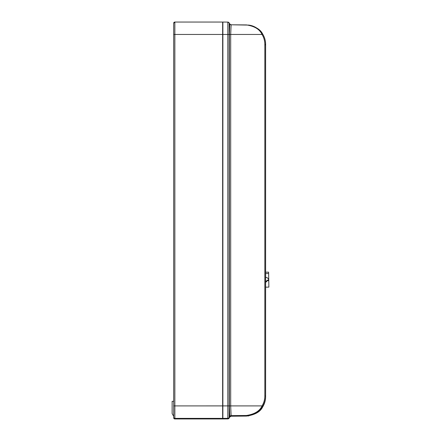 <?xml version="1.0" encoding="UTF-8"?>
<svg xmlns="http://www.w3.org/2000/svg" width="441" height="441" viewBox="0 0 441 441"><rect width="100%" height="100%" fill="white"/><g stroke="black" fill="none" stroke-linecap="round" stroke-linejoin="round"><path stroke-width="0.66" d="M222.639 418.371L174.851 418.371L174.851 418.95L222.639 418.95L222.639 22.05L174.851 22.05L174.851 418.371A1.163 1.163 180 0 1 173.682 417.203L173.682 416.293L172.128 413.597L173.682 416.287L173.682 399.039M173.682 26.851L173.682 30.203M173.682 23.213A1.163 1.163 180 0 1 174.851 22.05L173.682 23.213L173.682 394.871M174.851 418.371A1.163 1.163 180 0 1 173.682 417.203L173.682 34.453L222.639 34.453L222.639 23.593M173.682 23.654L173.682 27.155M172.128 413.597L172.128 401.332L173.682 401.316M222.639 417.407L222.876 405.952M222.639 399.237L222.876 254.76M222.639 250.576L222.639 254.76M222.639 41.145L222.876 236.453M222.639 418.95L174.851 418.95A1.163 1.163 180 0 1 173.682 417.787A1.163 1.163 180 0 0 174.851 418.95L173.682 417.787M265.614 229.761L265.614 272.632M264.843 396.046L265.614 396.046L265.614 396.674C265.592 400.373 264.611 403.802 262.671 406.949C260.295 411.861 254.859 414.904 246.359 416.078L231.123 416.21L230.687 405.907L230.687 34.459L231.123 24.79L246.359 24.922C254.518 26.14 259.743 29.315 262.02 34.459A18.649 18.649 -106.4 0 1 264.843 44.326L264.843 396.046A18.649 18.649 -106.4 0 1 262.02 405.907L262.671 406.321C264.611 403.173 265.592 399.744 265.614 396.046L265.614 363.946A0.777 0.777 0 0 0 265.614 363.941L265.614 361.609M265.614 48.83L265.614 44.954L264.843 44.954M265.614 396.046L265.614 44.326C265.592 40.627 264.611 37.198 262.671 34.051C264.611 37.198 265.592 40.627 265.614 44.326L264.843 44.326M265.614 222.755L265.614 56.459M262.671 406.321C260.295 411.233 254.859 414.292 246.359 415.494L231.123 415.626A1.555 1.555 -86.8 0 0 229.789 416.409L229.144 418.129A1.555 1.555 180 0 1 227.815 418.906L227.815 418.327L222.876 418.371L222.876 22.05L227.815 22.094A1.555 1.555 180 0 1 229.144 22.871L229.789 24.012A1.555 1.555 -85.8 0 0 231.023 24.784L231.023 24.784A1.555 1.555 -85.8 0 0 231.123 24.79L229.789 24.012L229.353 34.453L229.353 405.907L229.789 416.409M222.876 418.95L227.815 418.906L222.876 418.95L222.876 418.371M246.392 24.922L246.359 24.922C254.859 26.096 260.295 29.139 262.671 34.051L259.391 30.076C256.177 27.243 252.676 25.584 248.895 25.104L231.123 24.79M246.42 416.078L246.359 415.494C254.518 414.248 259.738 411.051 262.02 405.907L229.144 405.907L229.144 34.453L262.02 34.459L262.671 34.051M231.139 416.21A1.555 1.555 0 0 0 229.805 416.988L229.805 416.403A1.555 1.555 0 0 1 231.139 415.631M265.592 281.584L267.753 280.074L267.461 280.592L268.778 280.217M267.461 280.663L268.756 280.399L268.872 287.108L265.614 287.168M268.398 280.647L268.624 280.035L267.461 280.592L267.753 280.074L268.745 279.969L268.608 272.147L265.614 272.196L268.608 272.147M265.592 281.893L265.708 282.361A0.386 0.38 33.8 0 1 265.614 282.433A0.386 0.386 0 0 0 265.714 282.356L267.648 280.509M268.398 280.741L268.778 280.3L268.398 280.741M265.614 292.107L265.614 293.48M173.682 405.907L222.639 405.902M229.144 418.129L229.805 416.988L229.144 418.129L227.815 418.906M229.144 417.55A1.555 1.555 180 0 1 227.815 418.327L227.815 405.902L229.144 405.907L229.144 417.55M222.876 405.902L227.815 405.902L227.815 34.453L229.144 34.453L229.144 22.871L229.805 24.012A1.555 1.555 0 0 0 230.93 24.773M222.876 34.453L227.815 34.453L227.815 22.094L222.876 22.05M229.144 22.871L227.815 22.094M260.664 409.628L259.468 410.852L248.625 415.929L231.123 416.21A1.555 1.555 85.8 0 0 231.023 416.216L231.023 416.216A1.555 1.555 85.8 0 0 231.012 416.216M265.614 277.345A3.208 3.208 180 0 1 268.778 280.162L268.398 280.597L268.745 279.969C268.326 278.337 267.274 277.466 265.592 277.345M267.522 280.614L268.398 280.597M265.614 273.563L268.635 273.508M174.851 22.05L222.639 22.05M231.123 416.21L229.805 416.988M262.671 406.949C264.611 403.802 265.592 400.373 265.614 396.674"/></g></svg>
